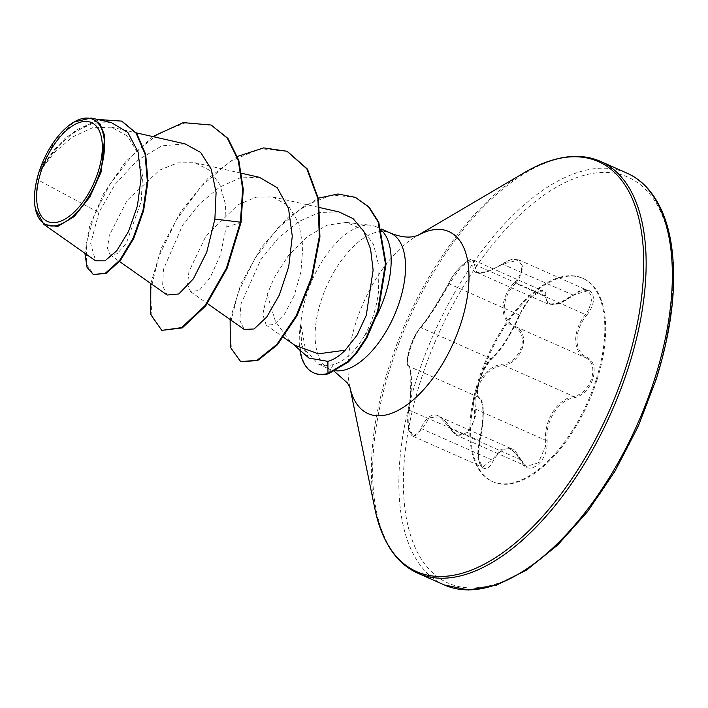 <?xml version="1.0" encoding="UTF-8"?>
<svg xmlns="http://www.w3.org/2000/svg" width="708" height="708" viewBox="0 0 708 708"><rect width="100%" height="100%" fill="white"/><g stroke="black" fill="none" stroke-linecap="round" stroke-linejoin="round"><path stroke-width="0.53" stroke-dasharray="3.54 2.66" d="M589.029 309.148L585.605 314.334C572.214 330.574 572.418 352.451 586.038 357.921C592.472 361.558 594.348 368.417 591.658 378.514C587.967 388.524 582.02 394.515 573.816 396.498C557.886 398.462 543.771 420.419 545.682 440.305L545.487 446.483L538.31 462.793L526.61 466.36L510.902 448.491L500.786 449.376L492.051 460.005L482.546 467.147L477.918 457.625L479.245 440.907L481.449 430.19C484.015 411.72 483.139 400.781 478.82 397.365C472.705 396.038 482.883 363.93 491.06 358.788C498.556 352.15 506.574 340.592 515.114 324.105L519.221 314.936L530.699 297.112L542.461 290.714L548.142 304.095L558.692 303.396L572.825 295.209L588.189 290.687L592.198 297.625L589.029 309.148M586.72 315.175C601.278 297.236 590.109 280.572 573.33 295.139C555.523 307.299 546.31 307.378 545.682 295.386C547.364 280.943 525.513 297.953 519.451 315.786C513.132 331.397 499.405 352.761 492.184 358.239C487.617 362.098 483.493 369.31 479.812 379.877C476.811 390.374 476.661 396.63 479.36 398.639C484.369 403.826 484.511 417.879 479.776 440.801C473.369 462.368 484.546 478.997 493.184 460.802C502.671 444.907 511.893 444.819 520.867 460.554C527.301 478.626 549.143 461.634 547.098 440.19C545.08 420.888 558.789 399.569 574.338 397.781C582.861 395.666 589.056 389.356 592.906 378.851C595.72 368.293 593.8 361.133 587.136 357.372C573.79 352.08 573.595 330.831 586.72 315.175L515.628 283.262L519.327 278.191L522.92 266.863L518.884 259.907L502.848 264.128L487.546 271.73L476.785 272.412L472.997 259.863L461.412 266.394L449.244 283.864L444.323 292.669C434.677 308.732 426.924 320.414 421.083 327.707C413.985 333.105 403.693 365.532 408.843 366.284C411.534 368.868 412.144 379.692 410.667 398.754L409.268 409.835L408.569 426.72L413.268 436.385L422.074 428.924L429.437 417.817L439.473 416.773L457.138 435.509L469.094 432.048L475.785 415.525L475.705 409.233C471.696 388.86 486.148 366.284 503.839 365.425C512.468 363.708 518.672 357.832 522.442 347.778C525.079 337.61 522.955 330.636 516.061 326.848C500.583 320.821 500.308 298.387 515.628 283.262L514.592 282.368C498.998 298.095 499.282 321.166 515.026 327.397C521.69 331.043 523.77 337.716 521.274 347.398C517.672 356.991 511.707 362.584 503.388 364.169C485.29 365.231 470.431 388.444 474.316 409.419C477.617 429.367 457.545 444.916 450.447 427.951C439.146 410.587 429.305 410.684 420.915 428.216C414.525 445.314 404.268 429.986 408.711 410.012C412.056 388.878 411.817 365.859 408.268 365.027C406.498 363.531 407.003 358 409.764 348.416C413.118 338.716 416.508 331.999 419.933 328.255C425.827 321.786 440.748 298.546 449.031 282.961C455.837 267.509 475.891 251.933 472.9 264.403C471.997 276.306 481.838 276.217 502.406 264.128C518.92 251.535 529.133 266.889 514.592 282.368M596.251 379.258A111.218 54.985 -66.1 0 0 582.454 278.147A111.218 54.985 -66.1 0 0 478.378 380.329A111.218 54.985 -66.1 0 0 492.175 481.44A111.218 54.985 -66.1 0 0 596.251 379.258M597.092 379.63A111.218 54.985 -66.1 0 0 583.295 278.518A111.218 54.985 -66.1 0 0 479.219 380.7A111.218 54.985 -66.1 0 0 493.016 481.812A111.218 54.985 -66.1 0 0 597.092 379.63M35.586 209.692L37.223 179.505L39.152 172.15L54.127 152.733L72.658 136.927L92.5 127.785L111.36 127.201L127.272 135.954L137.963 153.096L142.556 176.062L141.211 201.346L126.281 243.384L117.121 253.8L110.156 254.889L107.492 248.172L109.289 235.392L127.201 200.293L159.627 170.115L177.743 162.831L194.815 162.698L209.418 170.186L219.923 184.726L225.533 204.506L226.162 227.118L220.445 254.774L210.4 277.217L199.329 290.289L190.673 291.767L187.549 284.678L188.939 271.518L206.178 235.605L238.118 204.709L255.995 197.196L272.792 196.939L288.395 205.718L298.741 223.029L302.847 246.189L300.944 271.792L294.192 295.723L284.412 314.255L274.2 324.503L266.261 325.149L262.783 314.467L267.217 294.44L274.208 277.651L288.492 255.508L306.945 236.861L327.114 225.144L346.38 222.427L362.399 229.197L373.567 244.517L378.957 266.35L378.479 291.838C376.497 308.254 371.665 323.211 363.974 336.716A74.482 36.825 -66.1 0 0 376.913 315.485M381.869 230.658A74.482 36.825 -66.1 0 0 376.178 226.728A74.482 36.825 -66.1 0 0 370.7 225.25A74.482 36.825 -66.1 0 0 306.484 295.165A74.482 36.825 -66.1 0 0 300.785 325.574L301.104 325.715A71.8 35.497 -66.1 0 0 314.308 373.125M300.785 325.574L300.555 324.901A71.8 35.497 -66.1 0 0 299.891 350.106M301.104 325.715L305.644 350.327L318.113 363.912L327.636 365.62L333.194 364.691C344.522 361.301 354.788 351.982 363.974 336.716M300.555 324.901L301.705 345.017L308.998 358.089M294.758 345.221L290.475 341.84L275.483 321.529L267.217 294.44M185.062 143.883L161.822 145.857L137.184 160.477L115.094 184.399L98.89 212.515L37.223 179.505M339.097 211.966L319.405 212.444L298.387 221.71L278.12 238.304L260.783 259.686L240.95 303.98L239.835 320.397L244.207 329.441M259.464 177.336L240.136 177.876L219.462 187.213L199.621 203.789L182.646 225.153L163.451 269.429L162.592 285.89L167.194 295.041M98.89 212.515L90.668 243.632L95.598 260.818M111.262 122.555L93.049 123.227L73.614 132.449L55.348 148.494L40.471 168.477L55.304 140.255L74.552 121.705M226.162 227.118L241.039 222.454M211.223 125.148L186.231 122.484L158.698 133.405L132.148 155.415L109.775 184.461L94.049 215.577L86.314 243.72L86.668 264.509L93.978 274.854M121.988 121.245L99.961 119.404L76.393 129.9L55.127 149.14L39.152 172.15M152.813 136.582L125.458 161.867L103.554 193.691L89.65 226.082L84.88 253.269M97.695 119.484L65.711 137.458L40.843 167.752L39.232 171.964M40.471 168.477L40.843 167.752M162.415 330.663L151.963 317.113L150.423 291.068L158.751 256.792L176.407 219.816L201.444 186.062L230.764 160.982L260.659 148.698L287.306 151.397M241.242 361.903L231.366 348.982L230.127 324.397L238.198 292.457L254.845 258.482L278.04 227.923L304.847 205.586L331.848 194.912L355.717 197.488M150.813 283.519L161.433 247.959L181.115 211.064L207.586 178.788L237.525 156.406M230.127 319.538L240.915 283.82L261.411 247.278L288.607 216.852L318.396 198.169M450.447 427.951A1.071 0.566 152.8 0 0 450.341 428.464A1.071 0.566 152.8 0 0 450.66 428.667L520.637 459.749A1.071 0.628 -23.9 0 1 520.982 460.005A1.071 0.628 -23.9 0 1 520.867 460.554M547.098 440.19L545.682 440.305L475.705 409.233L474.316 409.419M420.915 428.216A1.071 0.619 21.7 0 0 422.074 428.924L492.051 460.005A1.071 0.584 -153.1 0 1 493.184 460.802M574.338 397.781A1.071 0.69 80 0 0 573.816 396.498L503.839 365.425A1.071 0.628 -97.1 0 1 503.388 364.169M408.711 410.012L479.776 440.801M587.136 357.372A1.071 0.788 -65.1 0 1 586.038 357.921L516.061 326.848A1.071 0.717 114.8 0 0 515.026 327.397M408.268 365.027A1.071 1.053 117.3 0 0 408.843 366.284L478.82 397.365A1.071 1.027 -63.6 0 1 479.36 398.639M419.933 328.255A1.071 0.965 -136.1 0 1 421.083 327.707L491.06 358.788A1.071 0.938 52.3 0 0 492.184 358.239M573.33 295.139L502.406 264.128M449.031 282.961A1.071 0.602 -153.2 0 0 448.925 283.085A1.071 0.602 -153.2 0 0 449.244 283.864L519.221 314.936A1.071 0.566 21.7 0 1 519.584 315.626A1.071 0.566 21.7 0 1 519.451 315.786M545.682 295.386A1.071 0.876 4 0 1 544.266 295.466L474.289 264.394A1.071 0.903 -168.7 0 0 472.9 264.403M444.173 584.896A225.259 111.36 113.9 0 1 416.242 380.108A225.259 111.36 113.9 0 1 627.023 173.159M655.812 379.099A222.038 109.775 113.9 0 1 472.254 587.923A222.038 109.775 113.9 0 1 420.499 381.231A222.038 109.775 113.9 0 1 604.066 172.407A222.038 109.775 113.9 0 1 655.812 379.099M417.968 573.259A225.259 111.36 113.9 0 1 390.028 368.47A225.259 111.36 113.9 0 1 600.818 161.521M375.054 509.601A224.312 110.899 113.9 0 1 388.719 367.664A224.312 110.899 113.9 0 1 524.823 172.371M349.911 387.258A99.616 49.25 113.9 0 1 349.663 386.108A99.616 49.25 113.9 0 1 355.735 323.069A99.616 49.25 113.9 0 1 416.18 236.339A99.616 49.25 113.9 0 1 417.198 235.755M336.043 370.788A74.482 36.825 113.9 0 1 330.087 369.257A74.482 36.825 113.9 0 1 320.848 301.546A74.482 36.825 113.9 0 1 390.55 233.109M333.194 364.691L328.609 373.736M439.473 416.773C440.659 418.401 441.482 414.587 450.341 428.464C452.863 432.641 455.129 434.995 457.138 435.509L526.61 466.36C525.168 466.245 523.292 464.121 520.982 460.005C517.406 453.173 514.061 449.341 510.946 448.509L510.946 448.509M583.295 278.518L582.454 278.147M290.475 341.849L292.546 343.663M346.38 222.427L370.7 225.25M318.104 363.939L334.539 371.532M111.36 127.183L136.255 132.83M110.138 254.907L119.563 261.535M194.815 162.69L241.764 173.318M190.664 291.776L207.426 303.564M272.792 196.939L319.777 207.586M266.252 325.167L283.581 337.353M376.178 226.728L381.364 229.029M493.016 481.812L492.175 481.44M413.242 436.367L413.242 436.367C408.454 434.163 406.923 425.358 408.666 409.932L410.498 394.719L410.888 376.134C409.976 367.894 409.277 364.602 408.79 366.266C407.118 366.248 406.808 362.717 407.861 355.673C411.693 339.583 416.331 332.698 420.127 327.937L426.517 319.618L435.119 306.467L448.925 283.085C455.209 268.27 473.006 255.597 472.988 259.863L542.461 290.714C542.735 289.457 540.195 290.484 534.841 293.802C527.646 300.484 522.557 307.759 519.584 315.626L506.008 341.07C502.264 347.442 497.556 353.31 491.892 358.655C472.997 381.276 478.104 396.276 478.086 396.356L478.856 397.383C479.006 396.188 476.112 399.206 478.493 384.886C479.307 377.78 487.688 361.115 491.892 358.655M413.268 436.385L482.546 467.147C481.254 467.855 479.838 464.731 478.307 457.775L479.829 440.889C483.537 427.331 483.706 408.764 482.953 406.675C482.52 401.684 481.148 398.577 478.856 397.383M439.562 416.8L510.902 448.483M518.937 259.924L588.189 290.678M476.785 272.412L548.142 304.095C550.222 305.139 553.355 305.095 557.55 303.971C559.205 304.201 564.453 301.334 573.294 295.369C583.144 288.776 583.489 290.076 588.233 290.705M518.884 259.907C510.556 259.376 515.822 257.163 502.441 263.925C491.98 270.075 485.502 272.996 483.006 272.686L476.75 272.394"/><path stroke-width="1.06" d="M98.164 171.77A54.118 26.754 113.9 0 1 53.419 222.666A54.118 26.754 113.9 0 1 40.807 172.283A54.118 26.754 113.9 0 1 85.544 121.387A54.118 26.754 113.9 0 1 98.164 171.77M100.058 171.752A57.693 28.524 113.9 0 1 64.649 222.206A57.693 28.524 113.9 0 1 35.4 208.807A57.693 28.524 113.9 0 1 38.913 172.301A57.693 28.524 113.9 0 1 73.915 122.077A57.693 28.524 113.9 0 1 100.058 171.752M73.915 122.077L91.12 117.997L99.899 123.803L104.811 135.901L101.12 172.026L89.836 196.983L74.234 216.542L57.729 226.427L43.931 224.454L35.4 208.807M299.891 350.106A71.8 35.497 -66.1 0 0 313.679 372.842L314.308 373.125A71.8 35.497 -66.1 0 0 322.14 374.682A71.8 35.497 -66.1 0 0 328.609 373.736L327.972 373.452L327.901 361.363C333.857 359.682 339.628 355.956 345.203 350.186L318.388 353.832L294.758 345.221L283.581 337.353M313.679 372.842A71.8 35.497 -66.1 0 0 321.503 374.399A71.8 35.497 -66.1 0 0 327.972 373.452L347.894 361.54L355.903 352.938L366.204 337.654L377.612 311.184L385.426 263.677L378.125 221.914L368.532 206.895L355.398 197.346L369.169 207.178L378.762 222.197L386.064 263.96L378.249 311.467L366.841 337.937L356.54 353.221L348.531 361.823L328.609 373.736M292.546 343.663L308.989 358.089L327.901 361.363M376.913 315.485A74.482 36.825 -66.1 0 0 385.418 294.448A74.482 36.825 -66.1 0 0 381.869 230.658M345.203 350.186L357.106 335.114L366.275 315.343L373.125 270.12L370.567 248.977L363.806 231.339L353.097 218.639L339.097 211.966L319.777 207.586M207.426 303.564L244.207 329.441L254.119 328.963L266.81 316.936L279.341 295.059L288.714 266.704L292.28 236.18L288.519 208.373L277.226 187.708L259.464 177.336M119.563 261.535L167.185 295.041L178.788 293.97L193.381 278.802L206.745 252.172L214.887 219.091L216.082 192.505L211.311 169.336L200.674 152.45L185.062 143.883L136.255 132.83M95.598 260.818L104.943 260.871L116.785 250.703L128.52 231.472L137.423 205.904L141.122 177.912L138.069 151.981L127.821 132.423L111.262 122.555L91.12 117.997M211.542 125.289L227.295 138.113L238.18 160.061L242.64 188.974L240.401 222.17L241.039 222.454L243.278 189.257L238.817 160.344L227.932 138.396L211.223 125.148M84.88 253.269L87.049 267.341L93.341 274.58L106.129 273.376L120.369 260.544L133.75 238.499L143.609 210.692L147.945 181.257L145.689 154.362L136.812 133.591L121.988 121.245M210.904 125.006L183.213 122.643L152.813 136.582M93.341 274.58L105.492 273.102L119.732 260.261L133.113 238.215L142.981 210.409L147.308 180.974L145.052 154.078L136.175 133.308L121.67 121.103L97.695 119.484M150.813 283.519L150.671 314.432L161.787 330.379L181.637 327.618L205.09 305.564L226.445 268.12L240.401 222.17L214.887 219.091M241.039 222.454L227.073 268.394L205.727 305.847L182.275 327.901L161.787 330.379M287.306 151.397L307.458 169.088L318.538 198.957L319.936 236.985L312.139 277.828L297.006 315.706L277.465 344.761L257.606 360.611L240.614 361.62L230.304 347.168L230.127 319.538M237.525 156.406L263.712 147.901L286.988 151.255L306.821 168.814L317.91 198.674L319.299 236.702L311.502 277.545L296.369 315.423L276.828 344.477L256.969 360.328L240.614 361.62M318.396 198.169L338.008 194.001L355.398 197.346M654.962 377.948A225.259 111.36 113.9 0 1 444.173 584.896L468.537 590.003L496.476 585.127L526.717 569.984L557.63 545.08L587.543 511.636L614.88 471.369L638.209 426.358L656.325 378.93C672.476 326.91 677.326 281.173 670.865 241.729C668.75 229.578 665.52 218.807 661.201 209.409C652.847 191.611 641.457 179.522 627.023 173.159A225.259 111.36 113.9 0 1 654.962 377.948M417.154 235.773L524.823 172.371C554.152 155.663 579.48 152.043 600.818 161.521A225.259 111.36 113.9 0 1 628.757 366.301A225.259 111.36 113.9 0 1 417.968 573.259L444.173 584.896M524.823 172.371A224.312 110.899 113.9 0 1 626.447 365.505A224.312 110.899 113.9 0 1 488.794 561.701A224.312 110.899 113.9 0 1 375.054 509.601C382.32 542.567 396.63 563.78 417.968 573.259M417.198 235.755A99.616 49.25 113.9 0 1 461.315 322.113A99.616 49.25 113.9 0 1 400.693 408.95A99.616 49.25 113.9 0 1 349.911 387.258M381.364 229.029L390.55 233.109A74.482 36.825 113.9 0 1 399.79 300.829A74.482 36.825 113.9 0 1 336.043 370.788M349.894 387.214L375.054 509.601M390.55 233.109C398.993 236.472 406.277 237.693 412.419 236.773L417.481 235.64M241.764 173.318L259.473 177.327M95.607 260.818L43.931 224.454M122.307 121.387L121.67 121.103M334.539 371.532L347.469 383.028L350.026 387.541M600.818 161.521L627.023 173.159M286.988 151.255L287.625 151.539"/></g></svg>
